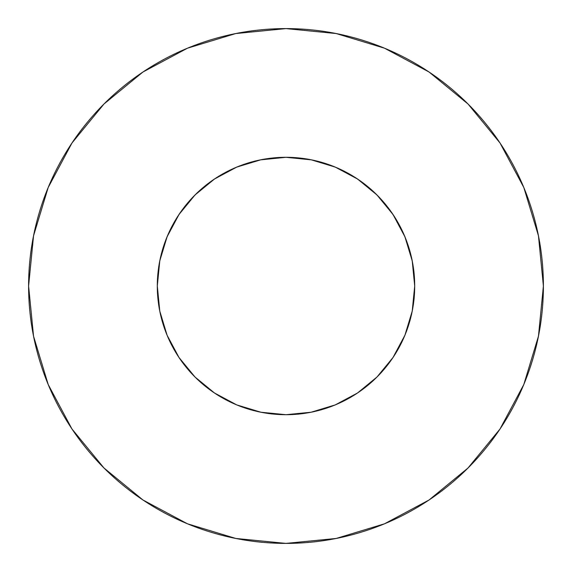 <?xml version="1.0" encoding="UTF-8"?>
<svg xmlns="http://www.w3.org/2000/svg" width="572" height="572" viewBox="0 0 572 572"><rect width="100%" height="100%" fill="white"/><g stroke="black" fill="none" stroke-linecap="round" stroke-linejoin="round"><path stroke-width="0.86" d="M412.226 311.111L404.904 335.249L412.226 311.111L414.7 286A128.7 128.7 0 0 1 286 414.7A128.7 128.7 0 0 1 157.3 286A128.7 128.7 0 0 1 286 157.3A128.7 128.7 0 0 1 414.7 286L412.226 260.889L404.904 236.751L393.007 214.5L377.005 194.995L357.5 178.993L335.249 167.095L311.111 159.774L286 157.3L260.889 159.774L236.751 167.095L214.5 178.993L194.995 194.995L178.993 214.5L167.095 236.751L159.774 260.889L157.3 286L159.781 311.132M28.6 286A257.4 257.4 0 0 1 286 28.6A257.4 257.4 0 0 1 543.4 286A257.4 257.4 0 0 1 286 543.4A257.4 257.4 0 0 1 28.6 286L33.548 336.214L48.191 384.506L71.979 429.007L103.99 468.01L142.993 500.021L187.494 523.809L235.786 538.452L286 543.4L336.214 538.452L384.506 523.809L429.007 500.021L468.01 468.01L500.021 429.007L523.809 384.506L538.452 336.214L543.4 286L538.452 235.786L523.809 187.494L500.021 142.993L468.01 103.99L429.007 71.979L384.506 48.191L336.214 33.548L286 28.6L235.786 33.548L187.494 48.191L142.993 71.979L103.99 103.99L71.979 142.993L48.191 187.494L33.548 235.786L28.6 286M167.095 335.249L159.774 311.111L167.095 335.249L178.993 357.5L194.995 377.005L214.5 393.007L236.751 404.904L260.889 412.226L286 414.7L311.111 412.226L335.249 404.904L357.5 393.007L377.005 377.005L393.007 357.5L404.912 335.228M178.993 357.5L194.995 377.005L214.521 393.028M315.229 160.66L334.091 166.624L340.798 169.548M355.241 177.513L362.684 182.64M374.088 192.163L380.795 198.956M389.997 210.181L395.331 218.096M402.373 231.038L405.991 239.461M406.456 240.669L410.853 254.769L412.505 262.348M159.495 262.348L161.147 254.769M166.009 239.461L169.627 231.038M176.669 218.096L182.025 210.153M191.205 198.956L197.912 192.163M209.316 182.64L216.759 177.513M231.202 169.548L237.909 166.624M240.669 165.544L260.639 159.824M500.021 142.993L468.01 103.99L429.072 72.029M142.993 71.979L103.99 103.99L72.029 142.928M71.979 429.007L103.99 468.01L142.928 499.971M429.007 500.021L468.01 468.01L499.971 429.072M357.5 393.007L377.005 377.005L393.007 357.5M393.007 214.5L377.005 194.995L357.5 178.993M214.5 178.993L194.995 194.995L178.993 214.5M260.389 159.874L286 157.3L311.611 159.874"/></g></svg>

